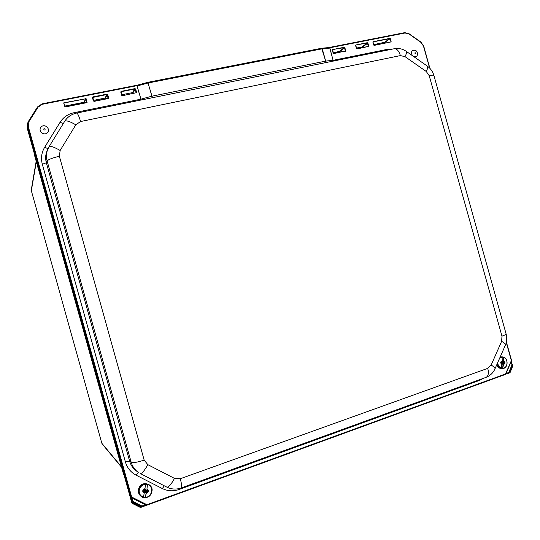 <?xml version="1.0" encoding="UTF-8"?>
<svg xmlns="http://www.w3.org/2000/svg" width="540" height="540" viewBox="0 0 540 540"><rect width="100%" height="100%" fill="white"/><g stroke="black" fill="none" stroke-linecap="round" stroke-linejoin="round"><path stroke-width="0.81" d="M101.797 443.185L31.347 190.742L101.803 443.219M123.444 473.87L34.445 154.94M123.451 473.924L34.418 154.899M123.998 474.944L34.364 153.758M385.432 43.045L384.581 42.471M384.885 42.181L385.081 42.606M373.633 44.645L384.791 42.248M326.369 62.485L325.688 61.108L333.086 60.311L333.369 61.067M333.572 61.027L333.301 60.278L387.376 49.343L387.632 50.072M48.02 148.662L44.638 147.312L60.102 122.256C63.349 117.214 67.986 114.028 74.014 112.712L140.684 99.232L140.92 100.049M141.19 99.995L140.96 99.164L151.727 96.235L152.118 97.781M42.302 104.281L42.12 103.842L137.673 85.084L136.984 85.995L140.96 99.164L136.984 85.678L42.302 104.281L38.063 107.136L29.005 121.574L28.303 126.623L131.679 497.057L131.375 497.684L146.347 505.204L146.894 504.704L146.968 505.177L505.46 374.416L505.548 373.957L505.521 374.369M429.604 68.033L423.455 46.015L420.903 42.363L409.003 33.953L405.02 33.001L329.738 47.797L333.086 60.311L329.886 48.06L328.678 47.581L404.71 32.65L328.826 47.56M390.987 41.931L374.018 45.421L372.964 41.891L390.143 38.63L390.974 41.938L373.957 45.333L372.897 41.945M372.985 41.722L390.015 38.36L384.44 42.498M136.067 92.765L122.378 95.722L121.898 95.297L121.183 91.699L134.987 88.965L136.215 92.657M122.378 95.722L121.662 95.276L120.751 92.009L121.156 91.334L134.96 88.607L132.556 92.603M121.156 91.334L121.001 92.063M333.653 53.399L345.222 51.084L333.774 53.581L332.478 50.166L333.281 53.15M333.774 53.581L333.166 53.163L332.329 50.166L332.654 49.559L344.25 47.27L344.858 47.682L345.695 50.666L345.283 51.057M344.25 47.27L345.357 50.794L344.891 51.152M332.654 49.559L344.216 47.608L339.221 51.496M356.906 48.762L368.246 46.494L357.035 48.944L355.745 45.562L356.535 48.519M357.035 48.944L356.427 48.526L355.604 45.562L355.921 44.962L367.288 42.714L367.889 43.133L368.712 46.082L368.294 46.474M367.288 42.714L368.368 46.21L367.882 46.568M355.921 44.962L367.247 43.058L361.996 46.96M92.725 97.72L92.86 96.923L106.974 94.136L108.081 98.347L93.98 101.156L92.698 97.45L107.008 94.5L104.963 98.091M106.974 94.136L107.696 94.588L108.614 97.875L108.203 98.55L94.095 101.365L92.698 97.45M108.203 98.55L93.994 101.149M64.982 107.014L63.815 102.816L86.123 98.705L86.92 102.641L64.982 107.014L63.835 102.998L85.961 98.773L86.873 102.539L64.942 106.907L63.734 103.093M85.752 98.476L84.004 102.263M63.815 102.816L63.761 103.268M505.825 374.085L511.556 360.511L506.338 342.137M28.303 126.623L27.668 126.886L131.004 497.158L131.679 497.057L146.894 504.704L505.548 373.957L511.346 360.639L506.264 342.461M136.984 85.995L148.034 83.005L147.852 82.323L137.673 85.084L137.302 85.759M147.859 82.337L151.909 96.194L325.553 61.135L326.126 62.532M137.74 85.07L147.899 82.309L321.638 48.249L322.252 48.803L325.688 61.108L321.638 48.249L147.933 82.323M321.638 48.249L328.712 47.581L329.569 47.959M385.56 43.018L385.013 42.451M133.488 93.278L132.84 92.516M340.416 52.042L339.869 51.428L344.858 47.682M363.218 47.5L362.657 46.892L367.889 43.133M105.853 98.786L105.462 98.064L107.696 94.588M84.713 102.965L84.274 102.202L86.123 98.705M511.265 361.962L512.345 364.621M511.326 361.469L511.947 365.06L508.869 372.155L505.919 373.889M509.004 373.066L505.865 374.024M146.435 505.251L142.074 506.79M141.669 505.919L146.543 505.271L141.75 507.053L141.669 505.919L133.319 501.68L131.038 497.333L132.435 502.362L133.319 501.68M27.317 124.322L27.263 128.311L131.632 502.281L132.907 503.671L132.435 502.362L133.346 502.457L133.556 501.849M362.036 46.953L362.657 46.892M339.262 51.482L339.869 51.428M84.038 102.256L64.564 106.13M511.961 364.844L512.764 365.026L511.947 365.06M512.825 366.255L512.534 364.662C511.94 364.257 511.549 363.17 511.36 361.395M505.845 374.065L509.2 373.025L508.7 372.337M509.274 372.985L509.882 372.776L509.2 373.025L509.456 372.398L508.869 372.155M141.899 505.98L142.02 506.871L140.211 507.364L133.103 503.807M499.615 358.283L502.085 357.048L503.638 357.453C508.646 358.81 507.911 368.192 502.781 368.213L501.275 368.017C499.041 367.106 497.867 365.276 497.752 362.529M502.781 368.213L503.429 364.79L504.866 363.528L504.947 362.515L503.739 360.902L503.638 357.453M502.139 357.251L502.234 360.707L500.756 361.955L500.675 362.975L501.923 364.588L501.275 368.017M504.563 363.488L503.077 363.582L503.523 363.609L503.429 364.79M502.693 368.408L503.077 363.582M503.739 360.902L503.645 362.084L503.199 362.063L503.584 357.251M504.441 363.474L504.522 362.495M501.923 364.588L502.025 363.406L501.019 363.015M501.1 362.002L500.756 361.989M501.903 362.111L502.234 360.707M501.113 362.806L502.065 362.934L501.147 362.812L501.093 362.394L502.119 362.428L502.369 361.179L502.639 362.394L502.193 362.374M502.713 362.509L503.631 362.63L503.591 363.137L501.208 362.812L502.099 362.927L501.228 362.57L502.639 362.394M503.591 363.137L502.47 362.981L503.591 363.137M502.139 363.082L501.167 362.812M502.578 363.11L502.139 364.23L502.065 362.934M501.464 362.084L501.923 362.111M502.106 362.428L501.228 362.57M502.119 362.691L503.631 362.63M502.099 362.927L503.685 363.049M145.517 484.333L147.501 484.549C154.103 486.068 152.307 497.185 145.422 497.306L143.431 497.104C140.319 495.956 138.922 493.641 139.239 490.165C140.056 486.736 142.148 484.799 145.517 484.333L144.983 488.538L142.911 490.043L142.715 491.252L144.234 493.148L143.431 497.104M145.422 497.306L146.225 493.351L148.284 491.832L148.48 490.631L146.975 488.747L147.501 484.549M147.865 491.798L146.293 491.798L146.225 493.351M146.63 491.528L148.284 491.832M145.361 497.522L146.293 491.798M146.975 488.747L147.514 484.286M146.59 489.996L148.061 490.59M148.122 491.683L148.298 490.61M142.736 491.123L144.059 491.258L143.147 491.299M143.343 490.097L144.754 489.935L144.983 488.538M144.234 493.148L144.221 491.413M146.455 491.954L146.792 491.683M144.99 491.049L144.497 490.388L144.99 491.049L143.775 490.921L143.734 490.428L145.226 490.34L145.564 488.97L146.009 489.139L145.8 490.401L145.28 490.003M145.901 490.536L147.157 490.678L147.015 491.265L145.8 491.137L145.287 490.469L145.8 490.401M144.943 490.914L145.8 491.137M145.665 491.245L145.456 492.507L144.977 492.581L145.064 491.096M146.462 490.597L147.15 491.157M412.337 55.613C410.636 51.327 411.831 49.619 415.915 50.49L417.623 53.217C417.623 55.971 416.36 57.119 413.829 56.66M47.081 133.029C43.025 136.235 37.382 129.715 41.513 126.59C45.576 123.404 51.185 129.897 47.081 133.029M36.329 161.757L31.34 190.735M101.803 443.232L121.453 466.769M34.547 154.413L34.344 153.738L34.411 154.872M123.822 474.296L124.011 474.984M80.568 121.534L75.823 124.814L60.142 150.464L59.366 156.256L144.167 460.1L147.832 464.657L174.508 478.406L180.266 478.737L487.769 368.354L491.164 365.04L501.64 341.28L501.971 336.17L429.206 75.681L426.269 71.489L405.02 56.653L400.397 55.593L80.568 121.534C79.036 116.269 77.753 113.447 76.727 113.049L393.977 48.789M59.366 156.256C52.474 157.889 48.391 159.462 47.115 160.988C46.035 156.971 46.244 153.083 47.736 149.317L49.093 146.657C50.47 145.786 54.149 147.049 60.142 150.464M75.823 124.814C69.896 121.406 66.197 120.224 64.726 121.271L64.665 121.379M76.565 113.083L76.727 113.049C71.557 114.149 67.554 116.89 64.726 121.271L49.093 146.657L46.953 151.092C45.461 154.852 45.252 158.733 46.332 162.736L129.614 461.16C130.775 465.163 132.975 468.389 136.228 470.826L137.835 472.021C134.582 469.577 132.374 466.351 131.213 462.335C133.117 463.043 137.43 462.294 144.167 460.1M400.397 55.593C398.945 51.017 396.947 48.715 394.416 48.701C398.804 47.999 402.8 48.91 406.39 51.449C406.843 52.211 406.384 53.946 405.02 56.653M406.1 51.246L427.16 65.995M426.269 71.489C427.606 68.783 428.011 67.028 427.491 66.224C430.623 68.54 432.749 71.584 433.877 75.371C433.438 75.013 431.879 75.114 429.206 75.681M433.937 75.58L506.054 333.74M501.971 336.17C504.549 335.259 505.933 334.523 506.115 333.963C507.114 337.79 506.878 341.503 505.4 345.107C505.433 344.176 504.185 342.9 501.64 341.28M505.251 345.438L494.897 369.029M491.164 365.04C493.742 366.647 495.025 367.882 495.025 368.732C493.263 372.776 490.32 375.631 486.196 377.298C488.376 376.015 488.896 373.032 487.769 368.354M485.892 377.413L181.238 487.951M180.266 478.737C181.683 484.036 182.041 487.094 181.352 487.91C176.357 489.659 171.518 489.389 166.826 487.114C168.649 487.31 171.207 484.407 174.508 478.406M166.718 487.053L140.319 473.553C141.966 473.661 144.47 470.691 147.832 464.657M47.115 160.988L131.213 462.335L129.614 461.16L125.388 461.889L42.329 164.275L46.332 162.736L47.115 160.988M47.567 149.749L47.365 150.154M60.102 122.256L63.315 123.552M74.014 112.712L74.317 113.69M152.442 97.713L148.034 83.005L322.11 48.823L329.886 48.06M387.376 49.343L392.276 49.133M483.732 378.196L479.817 380.281L479.675 379.667M479.817 380.281L179.172 489.463L178.949 488.612M179.172 489.463C173.333 491.474 167.717 491.171 162.331 488.558L164.336 485.838M162.331 488.558L136.141 475.193L138.274 472.338M136.141 475.193C130.761 472.325 127.177 467.89 125.388 461.889M42.329 164.275C40.757 158.22 41.526 152.564 44.638 147.312M390.015 38.36L391.041 42.032M374.018 45.421L372.83 42.019M134.96 88.607L135.668 89.059L136.573 92.306L136.175 92.975M345.695 50.666L345.371 51.266M368.712 46.082L368.395 46.676M94.095 101.365L93.366 100.913L92.441 97.605L92.86 96.923M87.129 102.303L86.92 102.641M391.196 41.735L390.771 41.978M390.312 38.563L384.959 42.329M136.573 92.306L136.019 92.772M135.668 89.059L133.076 92.569M121.662 95.276L120.987 92.009M333.166 53.163L345.222 51.084M356.427 48.526L368.246 46.494M108.614 97.875L108.263 98.226M405.02 33.001L409.077 33.689L404.764 32.657M409.003 33.953L420.971 42.1L409.077 33.777M420.903 42.363L423.698 46.015L429.833 68.27M423.455 46.015L429.948 68.398M423.61 45.995L420.971 42.194M29.005 121.574L28.438 121.379L27.634 123.235L27.263 128.311M38.063 107.136L37.489 106.961L28.445 121.379L27.23 124.625M42.12 103.842L37.496 106.947L42.12 103.842L137.578 85.111M141.737 507.04L140.825 507.37M131.632 502.281L132.705 503.327L133.556 503.206L133.346 502.457L141.46 506.527L140.717 506.797L140.819 507.391L140.197 507.364L140.717 506.797M510.131 372.458L512.858 365.729M512.71 365.938L512.534 365.303L509.456 372.398L509.996 372.202M510.017 372.182L512.71 365.971M133.556 503.206L140.684 506.797M133.576 503.233L133.097 503.8L140.197 507.364M500.209 356.927L501.275 356.839M501.971 368.55L501.059 368.489C499.048 368.294 497.583 367.139 496.651 365.026M500 357.399L502.187 356.879C508.667 356.792 508.538 369.158 502.052 368.55C499.493 368.213 497.894 366.586 497.245 363.67M503.732 363.38L503.314 363.359M504.536 363.488L503.429 364.743M503.732 360.943L504.61 362.468M501.134 362.002L502.234 360.747M501.93 364.547L501.053 363.022M502.639 361.22L502.295 361.233M502.72 361.327L502.281 361.307M503.705 362.745L502.497 362.678M502.058 364.149L502.497 364.176M140.447 495.781L140.191 495.518C138.665 493.931 138.065 491.987 138.389 489.686C140.616 483.786 144.322 482.22 149.499 484.981L149.607 485.082M138.733 490.023C140.967 484.11 144.68 482.544 149.87 485.312C156.634 490.725 146.556 502.22 140.542 495.875C139.016 494.282 138.416 492.332 138.733 490.023M147.818 491.792L146.239 493.304M146.968 488.801L148.014 490.583M143.39 490.097L144.977 488.585M144.241 493.094L143.195 491.306M147.015 491.265L146.624 490.752M145.456 492.507L144.936 492.109L145.321 492.615M415.388 53.534L415.787 52.792L414.659 53.008L415.388 53.534M43.821 129.863L44.935 129.998C45.353 129.006 45.009 128.608 43.902 128.81L43.821 129.863M36.18 161.217L31.293 189.79M121.594 467.282L102.256 444.062M123.896 474.842L123.458 473.951M362.509 46.859L356.44 48.067M339.728 51.395L333.187 52.691M93.467 100.379L105.361 98.017M121.75 94.757L132.975 92.522M390.967 41.938L373.943 45.333M122.269 95.513L121.898 95.283M64.935 106.907L86.954 102.472M506.378 341.969L511.556 360.511L505.46 374.416L146.968 505.177M28.438 121.379L37.496 106.954M500.216 356.92L502.187 356.879C508.802 356.852 508.673 369.11 502.052 368.55M501.059 368.489C499.034 368.287 497.549 367.16 496.611 365.121M502.119 362.428L501.086 362.475M140.191 495.518C138.659 493.925 138.058 491.967 138.375 489.659C140.076 483.941 143.789 482.382 149.499 484.981L149.87 485.312C154.953 489.213 150.606 501.917 140.542 495.875M417.623 53.217L415.915 50.49"/></g></svg>
